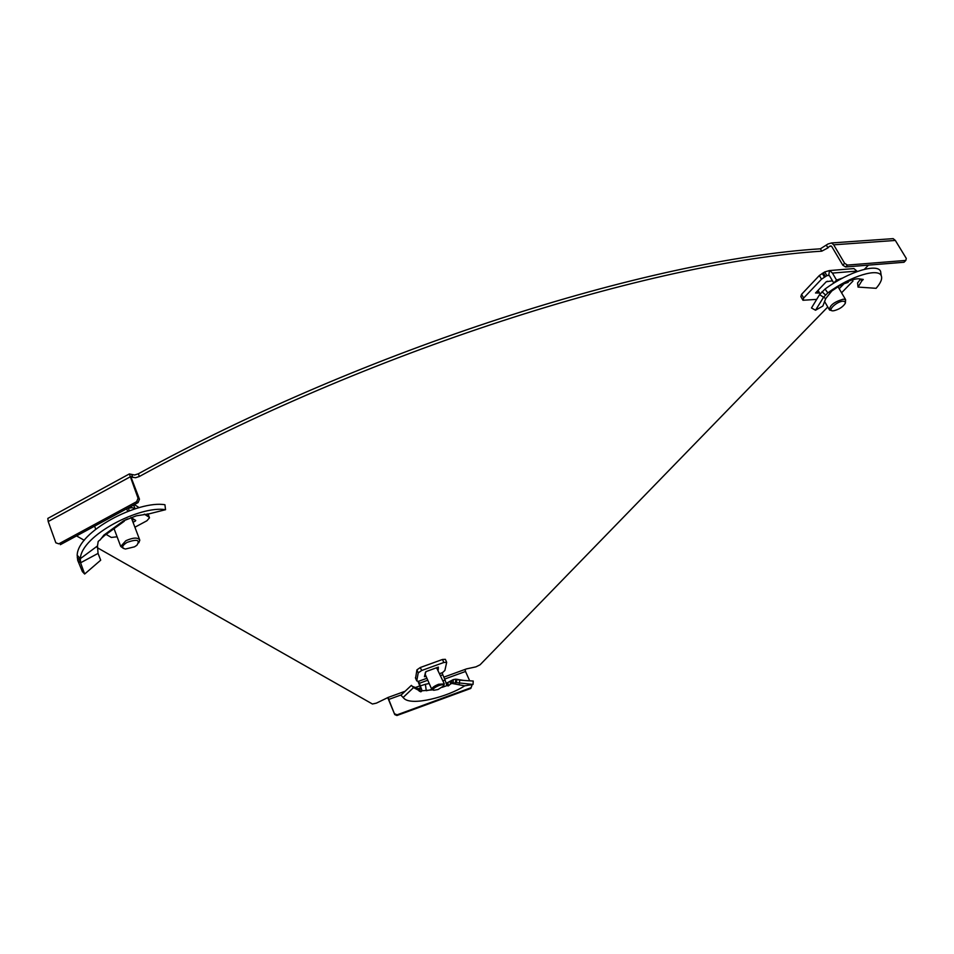 <?xml version="1.0" encoding="UTF-8"?>
<svg xmlns="http://www.w3.org/2000/svg" width="954" height="954" viewBox="0 0 954 954"><rect width="100%" height="100%" fill="white"/><g stroke="black" fill="none" stroke-linecap="round" stroke-linejoin="round"><path stroke-width="1.43" d="M97.284 547.691L372.43 704.004L376.401 703.134L388.195 697.41L388.731 699.449L401.252 694.894M424.757 665.892L436.92 661.492M58.814 543.84L55.845 542.814L58.814 543.84L136.672 501.649L138.056 498.262L129.362 473.935L134.609 475.02L138.33 473.792C365.656 349.14 648.386 259.631 820.38 248.803L827.965 244.009L831.518 242.96L833.677 244.82L844.624 263.304L847.438 265.081L905.823 260.418L906.3 258.439L895.341 240.444L893.171 238.643L831.518 242.96M138.33 473.792L139.367 476.487L135.647 477.715L132.761 477.334L131.735 474.639M827.774 306.985L480.089 664.783L475.951 666.858L466.542 668.885L443.789 677.161M868.45 265.129L864.36 269.338M852.971 281.06L841.571 292.783M826.546 245.536L827.941 247.885L829.36 246.359L831.471 246.215M139.367 476.487C366.873 351.823 649.769 262.159 821.764 251.164L820.38 248.803M131.056 476.881L132.761 477.334M84.274 540.298L76.547 535.909M807.466 288.084L816.66 278.353M827.941 247.885L821.764 251.164M387.729 697.589L394.753 714.594L388.731 699.449M444.636 679.081L465.516 671.473L465.027 669.434M465.516 671.473L469.678 680.798M471.24 684.316L471.86 685.711L470.787 688.442L396.936 715.512L394.753 714.594M394.873 713.914L397.055 714.832L396.936 715.512M470.787 688.442L470.99 687.727L397.055 714.832M470.99 687.727L471.86 685.711M131.628 476.559L131.318 477.966L139.463 499.18L138.091 502.579L136.672 501.649M55.845 542.814L48.201 521.54L47.831 518.416L48.582 517.998M138.056 498.262L139.463 499.18M60.352 544.674L138.091 502.579M890.762 238.81L893.171 238.643M847.438 265.081L845.638 266.965L842.823 265.2L831.888 246.728L830.934 245.893L829.36 246.359M842.823 265.2L844.624 263.304M845.638 266.965L903.987 262.267L905.823 260.418M123.507 548.467L120.729 546.439L125.868 540.715C133.286 537.436 137.936 537.245 139.809 540.179L138.783 542.802M127.013 542.397C121.85 545.736 121.313 547.954 125.427 549.027L134.49 546.833L136.863 545.271C140.357 539.857 137.078 538.903 127.013 542.397M132.439 520.777L133.596 519.119M131.282 517.664L139.558 539.499M77.179 555.228L77.715 560.356L80.577 562.788L98.047 553.403L100.695 560.189L84.656 574.022L80.577 562.788L80.339 558.674C81.269 535.421 140.19 505.215 165.543 509.698L164.935 504.749C138.461 500.099 77.751 531.354 77.179 555.228L80.339 558.674L97.487 545.938L98.202 541.419L100.349 539.63M135.063 520.025L135.432 520.991L133.011 522.291M135.432 520.991L135.73 520.455L130.96 517.462M100.087 540.036L103.843 535.122L123.531 520.836L136.231 515.84L149.015 513.872L165.543 509.698M127.693 511.392L126.691 508.756M129.172 510.843L128.48 508.148L131.95 507.707L135.73 508.637M129.172 507.409L128.42 508.422M147.751 513.872L149.003 517.128L144.304 514.134M139.153 507.659L134.383 504.583M149.003 517.128L149.492 517.807L146.928 520.753L134.896 527.228M117.115 536.792L111.32 537.448L106.132 534.383M94.589 526.131L95.71 529.172M98.047 553.403L97.487 545.938M77.715 560.356L82.366 571.577L84.656 574.022M127.645 518.94L123.531 520.836L103.843 535.122L105.274 535.003L124.342 521.182M461.283 680.071L456.966 679.284L456.358 682.635L473.053 684.447L464.681 685.843C447.963 696.837 411.317 706.437 403.888 698.304L400.942 695.192L411.377 685.377L413.535 687.596L403.148 697.457M459.363 683.541L459.721 680.166L455.857 679.141L453.269 679.594L446.77 683.064L446.877 685.628L445.208 680.381L442.883 680.631M426.044 676.267L424.435 676.696L425.901 671.628L438.363 667.108L438.184 669.923M432.556 689.861L422.002 690.791L420.869 691.817L419.176 691.078L417.113 688.192L412.247 686.284M418.854 690.422L413.535 687.596M422.002 690.791L420.332 688.144L419.283 689.539L417.852 689.146M431.864 689.527L426.259 690.72L425.401 684.292L420.452 685.843L420.332 688.144M420.225 686.999L418.09 681.657L419.009 682.36L421.775 689.814M418.09 681.657L419.009 682.36M415.598 678.091L416.922 669.863L418.222 672.88L416.743 680.917L417.971 681.216M418.222 672.88L421.632 670.519L443.813 662.481L446.687 662.314L444.874 670.483L442.513 672.606L442.406 673.846L445.208 680.381M416.922 669.863L420.32 667.502L421.632 670.519M446.687 662.314L445.351 659.321L442.489 659.476L420.32 667.502M446.77 683.112L446.031 682.48M450.205 681.12L450.431 684.101L448.285 685.926L446.877 685.628L442.251 687.321M451.647 680.393L451.826 683.422L450.431 684.101M456.358 682.635L451.826 683.422L464.681 685.843M459.721 680.166L473.22 681.037L473.053 684.447M403.435 697.827L400.942 695.192M429.193 683.505L425.401 684.292M433.354 690.136L431.757 689.36C431.804 687.822 434.082 686.129 438.566 684.28L444.314 683.899L443.789 685.568M436.574 667.752L444.314 683.899M437.981 689.527L443.61 685.998C444.159 684.519 442.584 684.364 438.888 685.544C433.987 687.691 432.281 689.277 433.76 690.279L437.981 689.527M437.54 668.48L437.803 667.311M425.556 675.134L424.757 675.11M425.269 672.594L426.426 671.437M831.626 310.527L829.551 310.05C829.408 305.602 833.927 302.001 843.121 299.21L845.602 299.651L845.387 303.026M826.152 281.859L827.5 281.239M820.142 293.868L818.031 290.374M842.931 301.178C836.026 301.631 826.212 311.719 833.557 310.765L833.963 310.706C839.115 309.394 842.871 306.961 845.244 303.408L845.149 301.631L842.931 301.178M816.66 291.805L818.83 291.614M825.723 298.59L831.805 290.994L827.845 292.854L825.031 289.05L819.569 294.655L825.723 298.59L822.849 306.043L815.527 310.229L823.552 297.231L827.845 292.854C851.481 275.444 878.372 268.026 881.234 275.694C882.533 278.651 880.828 282.861 876.118 288.311L858.04 287.082L857.563 282.968L860.007 279.82M831.805 290.994L839.079 286.069M819.641 293.009L815.527 292.997L826.259 281.74L832.472 280.81M861.45 279.617L861.665 281.12L858.04 287.082M839.174 286.057L845.017 282.861C851.505 279.772 856.263 278.449 859.292 278.866L863.263 279.439L861.665 281.12M861.164 279.713L859.864 279.808M802.731 299.866L800.859 296.611L801.563 294.345L819.355 275.503L824.721 271.938L829.443 270.566L853.902 268.575L856.907 271.079L832.437 273.094L836.551 280.106L833.76 283.016L829.658 276.016L828.656 275.169L826.891 275.634L829.181 275.444M853.902 268.575L851.075 268.813M839.186 288.728L844.183 283.577M819.355 275.503L821.513 279.2L803.673 298.006L802.958 300.272L816.445 299.389M821.513 279.2L826.891 275.634L824.721 271.938M829.443 270.566L828.811 275.229M832.437 273.094L829.885 270.733M836.861 281.275L836.551 280.106L842.74 277.984M819.569 294.655L811.472 307.975L815.527 310.229M825.031 289.05C849.537 270.948 877.632 263.28 880.602 271.389L881.019 274.275M848.189 282.372L842.167 284.34M419.748 685.926L414.942 687.667M405.116 691.256L388.195 697.41M417.673 688.907L420.332 687.941M48.201 521.54L129.899 477M833.677 244.82L895.341 240.444M130.448 506.717L130.889 507.85M131.378 506.204L131.95 507.707M133.608 505L134.764 508.017M77.25 557.661L80.303 560.63M434.249 662.458L427.535 664.89M424.578 676.016L424.876 676.696M419.283 689.539L420.869 691.817M415.431 677.722L416.731 680.703M442.489 659.476L443.813 662.481M447.939 683.052L448.285 685.926M453.269 679.594L453.222 682.825M455.857 679.141L455.416 682.504M442.513 672.606L439.794 673.596M426.927 678.27L418.532 681.323M419.355 683.291L427.774 680.226M440.653 675.551L442.751 674.788M813.929 281.251L809.982 285.425M801.563 294.345L803.673 298.006M822.265 273.369L824.423 277.065M823.254 272.844L825.413 276.541M821.978 291.709L825.448 294.929M129.362 473.935L47.831 518.416M120.729 546.439L114.051 528.635M149.373 517.497L147.977 513.872M100.969 538.7L104.666 535.456M416.743 680.917L415.455 677.924M457.777 679.498L463.799 680.417M431.757 689.36L425.007 673.87M829.086 309.239L824.542 301.44M845.602 299.651L838.017 286.725M881.234 275.694L880.602 271.389"/></g></svg>
